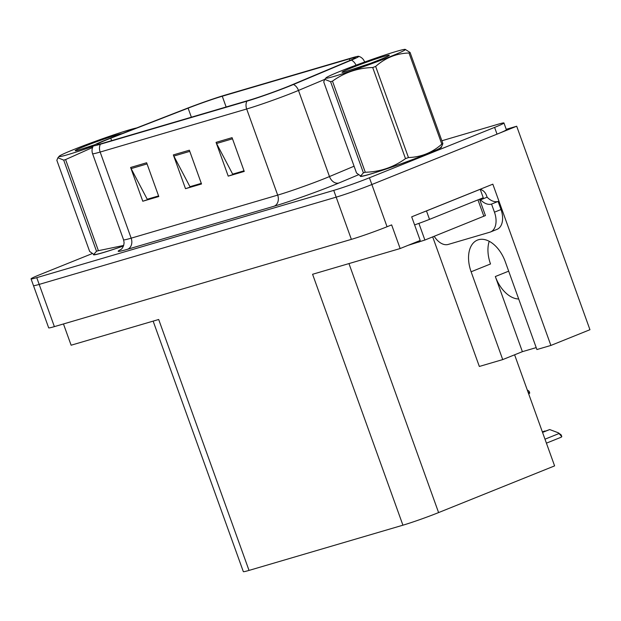 <?xml version="1.0" encoding="UTF-8"?>
<svg xmlns="http://www.w3.org/2000/svg" width="621" height="621" viewBox="0 0 621 621"><rect width="100%" height="100%" fill="white"/><g stroke="black" fill="none" stroke-linecap="round" stroke-linejoin="round"><path stroke-width="0.93" d="M550.889 345.439L492.833 184.173L411.692 216.83L420.207 240.467L400.149 248.54L391.641 224.895L387.054 226.743A26.951 1.273 -19.8 0 1 351.37 239.364L54.376 326.63A26.951 1.273 -19.8 0 1 48.679 327.849L33.48 285.629A26.951 1.273 -19.8 0 0 39.177 284.41L336.171 197.152A26.951 1.273 -19.8 0 0 371.855 184.53L516.695 126.234L589.95 329.712L550.889 345.439L536.901 349.545L505.284 261.736A28.745 17.761 -111.9 0 0 478.473 239.737A28.745 17.761 -111.9 0 0 477.464 240.086A28.745 17.761 -111.9 0 0 471.114 271.781L502.723 359.59L479.334 366.46L432.69 236.896M471.114 271.781L490.512 263.972A28.745 17.761 68.1 0 1 489.224 241.297M518.698 298.988A28.745 17.761 68.1 0 1 495.333 276.531L522.385 351.672L502.723 359.59M514.607 354.801L554.6 465.89L438.597 512.581A26.951 1.273 160.2 0 1 402.92 525.195L249.029 570.412L158.689 319.489L71.12 345.214L63.466 323.96M400.149 248.54L312.58 274.272L402.92 525.195M516.695 126.234L506.224 129.315M249.029 570.412A26.951 1.273 160.2 0 1 243.331 571.63L153.139 321.119M536.202 347.613L522.385 351.672M360.584 175.976A43.121 2.034 -19.8 0 0 360.359 176.325A43.121 2.034 -19.8 0 0 383.832 169.812A43.121 2.034 -19.8 0 0 426.565 154.187A43.121 2.034 -19.8 0 0 441.508 147.107A43.121 2.034 -19.8 0 0 441.12 146.983M287.546 86.668A28.745 1.351 160.2 0 1 249.487 100.128L102.97 143.187A28.745 1.351 160.2 0 1 96.892 144.483A28.745 1.351 160.2 0 1 110.755 138.219L188.109 108.147A28.745 1.351 160.2 0 1 222.264 96.224L349.351 58.886A28.745 1.351 160.2 0 1 355.429 57.59A28.745 1.351 160.2 0 1 348.847 60.912L290.931 85.279A28.745 1.351 160.2 0 1 287.546 86.668M289.681 86.04A32.339 1.521 -19.8 0 0 293.492 84.479L351.408 60.113A32.339 1.521 -19.8 0 0 358.713 56.301A32.339 1.521 -19.8 0 0 351.975 57.831L224.887 95.176A32.339 1.521 -19.8 0 0 186.455 108.582L109.102 138.654A32.339 1.521 -19.8 0 0 93.538 145.586A32.339 1.521 -19.8 0 0 100.346 144.243L246.871 101.184A32.339 1.521 -19.8 0 0 289.681 86.04M92.125 253.632L40.388 274.451A26.951 1.273 -19.8 0 0 31.05 278.876L33.48 285.629A26.951 1.273 -19.8 0 0 39.177 284.41L336.171 197.152A26.951 1.273 -19.8 0 0 371.855 184.53L497.033 134.152A26.951 1.273 -19.8 0 0 506.371 129.727L503.942 122.974A26.951 1.273 -19.8 0 0 498.244 124.192L441.865 140.757M158.58 195.918L147.239 199.248L131.124 168.609A7.188 5.643 -106.4 0 1 130.62 167.468L142.783 201.235L158.797 196.531L146.641 162.756L130.62 167.468M158.619 196.019L142.783 201.235M244.014 170.814L232.673 174.144L216.558 143.505A7.188 5.643 -106.4 0 1 216.061 142.364L228.218 176.131L244.239 171.427L232.075 137.652L216.061 142.364M244.053 170.915L228.218 176.131M201.297 183.366L189.956 186.696L173.841 156.057A7.188 5.643 -106.4 0 1 173.344 154.916L185.5 188.683L201.522 183.979L189.358 150.204L173.344 154.916M201.336 183.467L185.5 188.683M93.709 254.393A43.121 2.034 -19.8 0 0 93.484 254.742A43.121 2.034 -19.8 0 0 123.486 246.009A42.67 2.01 160.2 0 1 93.903 254.587A42.67 2.01 160.2 0 1 93.942 254.439M31.05 278.876A26.951 1.273 -19.8 0 0 36.748 277.657L333.741 190.391A26.951 1.273 -19.8 0 0 369.425 177.777L494.603 127.398A26.951 1.273 -19.8 0 0 503.942 122.974M480.266 189.428A8.981 7.048 -106.4 0 1 486.507 195.506L487.12 197.191A17.97 11.1 -111.9 0 0 498.096 201.437L491.537 204.076L494.456 212.18A17.97 11.1 68.1 0 1 490.489 231.982A17.97 11.1 68.1 0 1 489.86 232.2L448.207 244.441A17.97 11.1 68.1 0 1 434.188 236.298M491.537 204.076A17.97 11.1 68.1 0 1 480.561 199.83L480.25 198.953M498.096 201.437L501.007 209.541A17.97 11.1 68.1 0 1 497.041 229.343L490.489 231.982M422.303 212.561A17.97 0.846 -19.8 0 0 426.48 210.923L480.219 189.296A17.97 0.846 160.2 0 1 479.738 189.444M414.603 224.895A17.97 0.846 -19.8 0 0 429.515 219.368L483.254 197.742L480.219 189.296M487.12 197.191L480.561 199.83M528.091 392.247L529.744 393.015A4.494 2.771 68.1 0 1 528.913 393.691A4.494 2.771 68.1 0 1 528.758 393.745M527.245 389.903L529.123 391.308L529.744 393.015M542.319 431.766L545.269 431.106M542.552 432.426L549.701 429.553L558.38 432.821L561.795 436.625A4.494 2.771 68.1 0 1 560.973 437.3A4.494 2.771 68.1 0 1 560.81 437.355M549.701 429.553L542.482 432.224M542.389 431.968L544.896 430.966M558.38 432.821L561.182 434.917L561.795 436.625M440.957 147.169A42.67 2.01 160.2 0 1 441.081 147.262A42.67 2.01 160.2 0 1 426.301 154.264A42.67 2.01 160.2 0 1 384.011 169.727A42.67 2.01 160.2 0 1 360.785 176.17A42.67 2.01 160.2 0 1 360.824 176.022M408.199 245.303L424.888 240.04L485.428 215.565L479.552 199.232M396.477 51.38A42.22 1.987 -19.8 0 0 353.574 66.105A42.22 1.987 -19.8 0 0 326.025 77.881A42.22 1.987 -19.8 0 0 334.874 76.173A42.22 1.987 -19.8 0 0 380.82 60.291A42.22 1.987 -19.8 0 0 405.21 49.37A42.22 1.987 -19.8 0 0 396.477 51.38M363.386 172.817L330.589 81.7L324.783 79.341L323.727 81.902L356.532 173.018L360.669 175.991L363.386 172.817A48.508 2.282 -19.8 0 0 364.317 172.545A48.508 2.282 -19.8 0 0 365.28 172.258C380.106 171.823 393.512 167.282 405.497 158.634A48.508 2.282 -19.8 0 0 408.455 157.548C421.077 157.144 432.2 152.673 441.818 144.119A48.508 2.282 -19.8 0 0 442.882 143.583L441.818 146.145M330.589 81.7A48.508 2.282 -19.8 0 0 331.513 81.429A48.508 2.282 -19.8 0 0 332.476 81.149L365.28 172.258M360.669 175.991L361.399 176.123A42.22 1.987 -19.8 0 0 370.132 174.113A42.22 1.987 -19.8 0 0 413.035 159.387A42.22 1.987 -19.8 0 0 440.584 147.612L441.826 146.152M383.988 56.402A25.104 1.18 -19.8 0 0 357.044 65.702A25.104 1.18 -19.8 0 0 342.101 72.323A25.104 1.18 -19.8 0 0 344.639 71.904L370.411 63.389L380.983 59.236A25.104 1.18 -19.8 0 0 389.282 55.339A25.104 1.18 -19.8 0 0 383.988 56.402M366.157 64.941L344.694 71.889M441.818 144.119L409.014 53.002A48.508 2.282 -19.8 0 0 410.077 52.474L442.882 143.583M405.497 158.634L372.701 67.518A48.508 2.282 -19.8 0 0 375.651 66.431L408.455 157.548M372.701 67.518C357.875 67.953 344.469 72.494 332.476 81.149M409.014 53.002C396.446 53.375 385.33 57.854 375.651 66.431M405.21 49.37L410.077 52.474M136.604 127.965A42.22 1.987 -19.8 0 0 129.595 129.797A42.22 1.987 -19.8 0 0 86.692 144.522A42.22 1.987 -19.8 0 0 59.142 156.298A42.22 1.987 -19.8 0 0 67.992 154.59A42.22 1.987 -19.8 0 0 93.096 146.331M96.511 251.233L63.707 160.117L57.908 157.757L56.845 160.319L89.649 251.435L93.787 254.408L96.511 251.233A48.508 2.282 -19.8 0 0 97.435 250.962A48.508 2.282 -19.8 0 0 98.397 250.682L123.688 245.442M63.707 160.117A48.508 2.282 -19.8 0 0 64.631 159.845A48.508 2.282 -19.8 0 0 65.593 159.566L98.397 250.682M93.787 254.408L94.516 254.54A42.22 1.987 -19.8 0 0 103.249 252.53A42.22 1.987 -19.8 0 0 123.509 245.955M122.058 133.624A25.104 1.18 -19.8 0 0 117.105 134.827A25.104 1.18 -19.8 0 0 90.169 144.119A25.104 1.18 -19.8 0 0 75.226 150.74A25.104 1.18 -19.8 0 0 77.757 150.321L93.926 145.252M94.904 144.685L77.819 150.305M92.576 147.495L65.593 159.566M495.333 276.531L508.677 271.16M387.054 226.743L369.425 177.777M351.37 239.364L333.741 190.391M54.376 326.63L36.748 277.657M438.597 512.581L348.955 263.583M358.433 174.788L338.919 182.993A44.922 2.119 160.2 0 1 274.171 206.195L127.647 249.246A8.981 7.048 73.6 0 0 131.163 238.169L277.68 195.118A35.933 1.692 -19.8 0 0 325.257 178.289A35.933 1.692 -19.8 0 0 329.487 176.55L354.079 166.211M127.647 249.246A44.922 2.119 160.2 0 1 121.149 249.331M123.563 239.791A35.933 1.692 -19.8 0 0 131.163 238.169L100.152 152.052A35.933 1.692 160.2 0 1 92.56 153.666L123.563 239.791L124.084 242.454C123.781 248.563 119.775 250.271 120.691 249.681M324.752 79.379L298.476 90.433A35.933 1.692 160.2 0 1 294.253 92.172A35.933 1.692 160.2 0 1 246.677 108.993A8.981 7.048 -106.4 0 1 246.871 101.184M293.492 84.479A8.981 6.691 -112.8 0 1 298.476 90.433L329.487 176.55A8.981 6.691 67.2 0 0 338.919 182.993M356.043 65.182A8.981 6.691 -112.8 0 0 351.408 60.113M358.713 56.301C361.554 57.225 363.518 59.096 364.62 61.906A35.933 1.692 160.2 0 1 364.574 62.061M100.346 144.243A8.981 7.048 73.6 0 0 100.152 152.052L246.677 108.993L277.68 195.118A8.981 7.048 73.6 0 1 274.171 206.195M494.603 127.398L497.033 134.152M222.264 96.224L226.137 106.991M188.109 108.147L191.369 117.206M110.755 138.219L111.625 140.641M349.351 58.886L349.918 60.462M173.841 156.057L189.778 151.369M216.558 143.505L232.495 138.817M131.124 168.609L147.061 163.921M429.515 219.368L426.48 210.923M501.007 209.541L494.456 212.18M544.99 439.179L558.683 433.668M483.875 216.302L477.96 199.869M424.888 240.04L418.896 223.381M418.942 242.143L418.577 241.127M93.538 145.586C91.939 148.109 91.613 150.802 92.56 153.666M546.418 443.153L560.973 437.3M326.025 77.881L324.783 79.341M59.142 156.298L57.908 157.757"/></g></svg>
